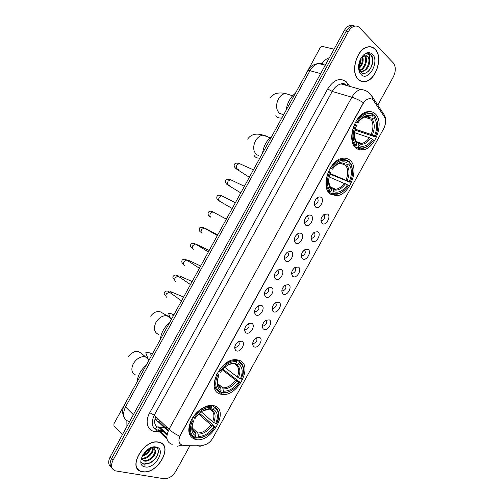 <?xml version="1.0" encoding="UTF-8"?>
<svg xmlns="http://www.w3.org/2000/svg" width="504" height="504" viewBox="0 0 504 504"><rect width="100%" height="100%" fill="white"/><g stroke="black" fill="none" stroke-linecap="round" stroke-linejoin="round"><path stroke-width="0.76" d="M220.443 394.078L222.251 394.43C237.982 396.843 253.928 364.675 239.104 360.259L236.433 359.73C220.437 357.739 205.178 390.739 220.443 394.078M330.674 194.242L336.647 195.716C349.927 195.155 360.158 167.297 349.587 159.957C347.678 158.483 345.442 157.91 342.871 158.25C329.326 159.239 319.769 187.929 330.674 194.242M356.126 148.1C358.048 149.638 360.259 150.23 362.773 149.877C375.449 148.85 384.873 121.634 375.096 113.715C373.042 111.875 370.585 111.201 367.737 111.68C354.797 113.135 346.021 141.189 356.126 148.1M195.413 439.456L196.062 439.582C212.184 442.871 230.007 409.374 214.011 405.739L212.493 405.449C205.5 404.567 195.59 411.396 191.161 420.342C186.971 430.479 188.389 436.848 195.413 439.456M259.484 337.409C263.844 338.896 258.388 348.774 254.237 346.909L253.31 346.254C251.924 343.375 252.926 340.584 256.303 337.888L259.484 337.409M252.674 343.218L253.525 343.514C256.7 342.292 257.651 340.402 256.378 337.844M269.174 319.845C273.477 321.451 268.015 331.342 263.926 329.358L263.101 328.772C261.626 325.912 262.571 323.096 265.917 320.323L269.174 319.845M262.382 325.748L263.245 326.038C266.408 324.74 267.315 322.825 265.961 320.298M278.876 302.255C283.116 303.981 277.647 313.885 273.622 311.781L272.903 311.277C271.347 308.429 272.229 305.582 275.549 302.74L278.876 302.255M272.103 308.259L272.979 308.536C276.123 307.163 276.986 305.235 275.556 302.734M288.597 284.653C292.774 286.493 287.299 296.402 283.33 294.185L282.719 293.756C281.081 290.921 281.906 288.049 285.201 285.132L288.597 284.653M281.837 290.751L282.719 291.01C285.844 289.573 286.663 287.627 285.163 285.157M298.324 267.026C302.438 268.978 296.957 278.907 293.051 276.57L292.547 276.211C290.827 273.395 291.602 270.49 294.872 267.498L298.324 267.026M291.589 273.231L292.465 273.47C295.527 272.028 296.321 270.068 294.859 267.593M308.064 249.379C312.115 251.452 306.627 261.387 302.784 258.936L302.387 258.653C300.586 255.849 301.31 252.913 304.555 249.839L308.064 249.379M301.354 255.686L302.224 255.906C305.216 254.457 305.997 252.485 304.561 250.003M317.81 231.708C321.804 233.9 316.31 243.848 312.53 241.277L312.234 241.069C310.363 238.279 311.037 235.311 314.257 232.161L317.81 231.708M311.132 238.127L311.995 238.323C314.918 236.861 315.68 234.889 314.276 232.394M327.575 214.017C331.506 216.323 326.006 226.29 322.289 223.6L322.094 223.461C320.153 220.689 320.777 217.684 323.978 214.458L327.575 214.017M320.922 220.544L321.766 220.721C324.626 219.253 325.376 217.268 324.003 214.767M241.75 341.195C246.311 342.689 240.761 352.756 236.407 350.879L235.355 350.123C233.995 347.224 235.003 344.427 238.379 341.737L241.75 341.195M234.751 347.01L235.733 347.401C239.066 346.128 240.03 344.194 238.619 341.599M251.622 323.291C256.12 324.904 250.557 334.984 246.273 332.986L245.328 332.312C243.873 329.433 244.818 326.605 248.163 323.839L251.622 323.291M244.635 329.2L245.637 329.584C248.957 328.23 249.871 326.277 248.365 323.719M261.5 305.361C265.942 307.1 260.373 317.192 256.152 315.076L255.32 314.477C253.77 311.617 254.652 308.763 257.966 305.915L261.5 305.361M254.533 311.377L255.553 311.749C258.861 310.313 259.718 308.335 258.13 305.815M271.398 287.419C275.77 289.271 270.194 299.376 266.036 297.139L265.318 296.623C263.68 293.775 264.506 290.89 267.794 287.967L271.398 287.419M264.449 293.536L265.476 293.889C268.72 292.421 269.552 290.436 267.964 287.923M281.308 269.445C285.617 271.423 280.035 281.541 275.94 279.178L275.335 278.75C273.609 275.915 274.378 272.998 277.635 269.993L281.308 269.445M274.378 275.675L275.411 276.003C278.58 274.535 279.386 272.538 277.836 270.018M291.224 251.458C295.47 253.556 289.882 263.687 285.85 261.198L285.365 260.851C283.55 258.029 284.262 255.081 287.5 251.994L291.224 251.458M284.319 257.796L285.352 258.105C288.452 256.618 289.239 254.614 287.715 252.088M301.153 233.44C305.336 235.664 299.741 245.807 295.779 243.199L295.401 242.934C293.511 240.124 294.166 237.138 297.379 233.969C298.777 233.006 300.038 232.829 301.153 233.44M294.279 239.898L295.3 240.181C298.33 238.688 299.099 236.678 297.612 234.139M311.1 215.41C315.214 217.753 309.613 227.909 305.714 225.175L305.449 224.986C303.477 222.195 304.088 219.171 307.276 215.92C308.694 214.918 309.973 214.748 311.1 215.41M304.258 221.981L305.26 222.232C308.221 220.733 308.971 218.711 307.516 216.166M321.054 197.354C325.105 199.817 319.498 209.985 315.661 207.131L315.51 207.024C313.463 204.24 314.024 201.178 317.192 197.845C318.629 196.812 319.914 196.648 321.054 197.354M314.212 204.026L315.233 204.265C318.118 202.759 318.856 200.731 317.432 198.173M262.363 325.918L262.735 325.691M254.52 339.4L253.474 340.912M264.191 321.829L263.088 323.505M273.855 304.265L272.733 306.054M283.519 286.694L282.397 288.572M293.183 269.117L292.093 271.051M302.854 251.534L301.808 253.493M312.53 233.951L311.548 235.904M322.207 216.367L321.3 218.27M237.019 342.802L235.374 345.095M246.84 324.904L245.183 327.342M256.662 307.005L255.018 309.55M266.49 289.088L264.871 291.734M276.324 271.171L274.749 273.88M286.165 253.235L284.653 256M296.012 235.299L294.569 238.083M305.865 217.35L304.511 220.135M315.731 199.389L314.464 202.154M183.758 445.36L182.505 445.24C178.649 443.841 177.975 440.439 180.476 435.021L362.849 104.038C364.556 101.071 366.603 99.307 368.985 98.759C370.957 98.425 372.532 99.112 373.71 100.806L384.313 116.701C386.159 120.097 385.925 124.135 383.607 128.81L212.883 438.001C210.206 442.367 206.923 444.742 203.036 445.12L183.758 445.36M154.892 419.221L157.985 421.741L161.305 421.924M142.525 471.776C157.664 474.976 174.327 444.755 158.823 442.184L158.81 442.184C144.157 438.19 126.491 468.733 141.781 471.618L142.525 471.776M162.25 444.03L161.897 443.52M358.413 79.544C360.354 81.333 362.622 82.007 365.198 81.566C376.097 80.306 383.424 56.826 375.134 49.159C373.092 47.099 370.642 46.349 367.781 46.91C356.693 48.523 349.902 72.652 358.413 79.544M360.738 81.094L361.381 81.144M138.713 469.86L138.14 469.571M180.199 443.955C178.718 442.241 178.542 439.646 179.67 436.18L363.416 102.703C365.179 100.51 367.032 99.194 368.959 98.752M362.615 81.446L361.941 81.497M355.698 26.05L352.397 25.773C350.009 26.41 347.981 28.192 346.317 31.122L111.623 458.52C109.431 462.943 109.639 466.25 112.235 468.443C109.639 466.25 109.431 462.943 111.623 458.52L346.317 31.122C347.981 28.192 350.009 26.41 352.397 25.773L355.698 26.05M377.761 105.147L393.24 77.074C395.968 71.316 395.98 66.591 393.271 62.893L359.554 27.714C358.136 26.284 356.46 25.78 354.514 26.202C352.126 26.838 350.097 28.627 348.428 31.563L113.066 460.127C110.489 465.664 111.277 469.243 115.41 470.862L164.033 478.724C168.626 478.882 172.595 476.337 175.934 471.082L190.159 445.297M370.736 46.998L370.144 46.74M137.359 468.613L137.857 468.978M370.868 68.097L372.173 63.624L370.868 68.097M143.18 466.175L145.158 465.872L143.18 466.175M353.581 25.622L350.286 25.351C347.905 25.988 345.876 27.758 344.219 30.681L110.193 456.933C108.007 461.336 108.215 464.638 110.804 466.83M137.031 468.084L137.491 468.487M158.728 442.336C144.22 438.386 126.743 468.613 141.876 471.473L142.607 471.624C157.588 474.793 174.088 444.881 158.741 442.336L158.533 442.128M142.852 454.74L148.523 448.969M148.63 448.9L148.012 449.984L142.79 454.847M150.727 447.899C149.594 452.113 146.696 454.885 142.046 456.214M149.946 448.182C148.667 451.634 146.179 454.035 142.475 455.389M152.743 447.602L152.945 448.087M153.008 448.302C154.426 452.491 146.954 460.07 141.832 458.577L141.265 458.193M152.391 447.602L152.485 448.006M152.498 448.1C153.436 452.353 146.273 459.346 141.328 457.991M149.587 448.346L153.789 447.81L155.308 450.519L152.599 448.201M155.308 450.519C156.933 454.652 149.354 462.514 144.138 461.002L141.158 458.571M152.277 447.873L153.021 448.062M154.224 448.944C157.456 452.479 149.398 462.08 143.558 460.391L141.687 459.472M145.083 463.396C153.638 465.841 163.328 449.354 155.44 447.502L149.625 448.321M145.19 466.931C155.371 469.174 166.667 448.673 156.139 447.035C145.952 444.408 134.285 465.62 145.19 466.931M161.778 443.659L161.393 443.186M152.561 447.187L155.415 447.275M158.111 450.28C158.413 455.521 155.415 459.824 149.115 463.195M145.102 464.008L143.331 463.762L140.837 462.237M145.108 464.304L143.621 464.064L140.83 462.193M126.869 420.72L126.92 426.46M130.177 394.487L113.942 423.744L113.967 425.899L122.39 434.706M370.1 46.922L369.489 46.715M375.052 49.316C373.023 47.275 370.598 46.532 367.775 47.093C356.8 48.686 350.072 72.563 358.495 79.386C360.423 81.163 362.666 81.831 365.217 81.39C376.003 80.142 383.248 56.902 375.052 49.316M358.615 67.114L361.047 58.294M361.034 58.168C361.261 60.808 360.688 63.416 359.321 65.98L358.565 67.183M362.483 56.013C364.115 60.694 362.842 64.959 358.659 68.821M362.023 56.599C363.082 60.726 361.935 64.544 358.596 68.046M364.801 55.629L365.161 55.975C368.569 59.264 365.009 69.873 359.636 70.629M364.31 55.749L364.342 55.78C367.712 59.031 364.285 69.476 358.974 70.39M358.571 66.9L359.459 70.302L360.549 71.877C366.836 78.687 376.803 61.715 371.335 55.257L366.238 53.695C367.668 53.575 368.764 54.281 369.52 55.812L369.76 60.915L368.071 56.662L364.713 55.642L361.311 57.828M369.76 60.915C369.331 66.509 366.95 70.043 362.609 71.505L359.887 71.051M359.528 70.831L358.924 70.34M366.175 55.623L367.618 56.555C371.089 59.926 367.284 70.818 361.803 71.297L360.442 71.297M361.147 74.567C368.468 82.291 380.054 61.255 372.393 54.142C368.474 51.125 364.6 52.592 360.776 58.546C358.243 63.737 357.903 68.45 359.774 72.689L361.147 74.567M360.158 80.816L360.788 80.923M368.619 53.581C373.748 54.552 373.779 66.295 367.983 71.669M212.455 405.443L214.131 406.867L214.213 407.875C217.375 409.45 218.875 412.423 218.704 416.802L216.814 423.858L215.731 423.587C218.503 416.714 217.728 411.963 213.4 409.343L211.63 409.966L209.828 409.109M201.335 411.869L212.606 421.735L215.731 423.587M199.527 413.311L215.132 426.737L211.749 431.21C207.106 435.865 202.4 438.108 197.625 437.938L198.437 436.464C204.246 436.395 209.431 433.144 213.998 426.724L210.874 424.866L198.677 414.099M192.226 427.902L197.807 433.005L198.437 436.464M146.255 365.179C140.755 369.974 137.731 375.499 137.17 381.742M211.749 406.211L211.592 406.186C204.788 405.985 198.614 409.784 193.07 417.577L193.99 418.081C199.351 410.59 205.298 406.967 211.825 407.213L211.749 406.211L210.785 405.386M218.137 420.241L218.856 416.197C219.038 411.611 217.463 408.505 214.131 406.867M197.625 437.938L204.29 436.603M196.856 438.19L195.458 436.892M211.825 407.213L211.012 408.694C206.073 408.448 201.298 410.974 196.686 416.266L195.143 418.377L193.99 418.081M213.4 409.343L214.213 407.875M213.998 426.724L215.082 426.989M208.448 409.286L211.012 408.694M189.05 433.1L190.298 433.818M191.287 420.815C187.91 429.244 188.956 434.851 194.418 437.636L195.187 437.384C190.008 434.706 189.013 429.351 192.207 421.319L191.035 420.588M192.207 421.319L193.36 421.602L191.936 426.164C191.255 431.065 192.61 434.316 195.999 435.91L195.187 437.384M191.772 419.189L193.542 421.023L193.36 421.602M195.999 435.91L195.571 432.671L192.818 430.095M236.836 359.761L239.161 361.5L239.255 362.477C241.914 364.014 243.325 366.666 243.489 370.421L241.492 379.159L240.446 378.813C243.262 371.858 242.594 366.906 238.442 363.951L236.628 364.644L234.562 363.749M224.828 367.34L237.296 376.986L240.446 378.813M222.932 369.199L239.772 382.101L237.239 385.617C232.476 390.732 227.606 393.07 222.617 392.629L223.429 391.154C229.068 391.406 234.165 388.345 238.707 381.956L235.563 380.129L222.377 369.835M217.741 383.777L222.749 387.828L223.429 391.154M169.502 322.799C164.065 327.474 161.028 333.012 160.392 339.406M236.861 360.681L235.588 360.517C229.257 360.568 223.568 364.19 218.522 371.385L219.448 371.889C224.79 364.442 230.624 361.034 236.949 361.658L236.861 360.681L235.557 359.711M243.035 374.705L243.615 369.804C243.438 365.866 241.958 363.101 239.161 361.5M222.617 392.629L221.829 392.912L222.321 392.975C224.979 393.208 227.789 392.503 230.744 390.852M221.829 392.912L220.368 391.721M236.949 361.658L236.137 363.138C231.04 362.622 226.164 365.217 221.502 370.925L220.563 372.261L219.448 371.889M238.442 363.951L239.255 362.477M238.707 381.956L239.759 382.297M233.327 363.756L236.137 363.138M214.723 388.364L216.588 389.838M216.739 374.63C213.312 383.16 214.225 389.019 219.473 392.206L220.261 391.923C215.284 388.855 214.414 383.261 217.659 375.134L216.487 374.428M217.659 375.134L218.774 375.499L217.104 381.742C216.89 385.976 218.213 388.874 221.073 390.442L220.261 391.923M217.004 373.407L218.459 374.566L218.774 375.499M221.073 390.442L220.664 387.419L218.799 385.806M331.582 168.437L332.52 169.136C337.176 162.773 341.926 160.568 346.777 162.534L347.609 161.034L347.439 160.184L342.191 159.264C337.869 160.007 334.026 162.899 330.656 167.927L331.582 168.437C336.817 161.192 342.159 158.728 347.609 161.034L349.373 161.702L351.313 165.236C353.342 170.239 352.951 175.94 350.148 182.322L349.272 181.661C352.271 174.359 352.088 168.487 348.718 164.046L345.53 165.186L340.206 163.132M330.227 173.552L349.272 181.661M347.508 184.848L348.396 185.504L347.666 186.568C342.77 192.849 337.774 195.029 332.678 193.114L333.503 191.621C338.386 193.322 343.054 191.066 347.508 184.848L329.169 176.942M331.166 188.219L332.949 189.145L333.503 191.621M271.826 136.269C266.666 140.402 263.592 146.009 262.597 153.084M350.148 182.322L330.007 174.138M334.278 190.027L335.702 189.246C338.89 188.786 341.75 186.751 344.276 183.141M352.605 171.404L351.256 164.537L349.373 161.702M332.678 193.114L331.808 193.542L336.376 194.311C339.324 193.952 342.166 192.433 344.906 189.756M331.808 193.542L328.539 192.131M348.718 164.046L349.543 162.546M332.52 169.136L329.925 168.525M343.589 163.687L344.774 163.561C341.365 162.112 337.8 163.271 334.083 167.038M328.016 191.363L329.818 192.137L330.687 191.709C326.605 186.934 326.302 180.274 329.774 171.725L328.841 171.215C325.181 180.18 325.508 187.154 329.818 192.137M329.774 171.725L330.712 172.418C328.387 177.843 327.991 182.719 329.515 187.041L331.512 190.21L330.687 191.709M331.512 190.21L330.586 187.4M372.991 115.007L374.819 115.573L376.034 117.917C378.617 123.335 378.353 129.654 375.234 136.88L374.39 136.149C377.439 128.766 377.364 122.68 374.176 117.892L370.913 119.165L364.279 117.073M355.226 129.15L371.133 134.474L374.39 136.149M372.626 139.35L373.47 140.074L372.941 140.862C368.046 147.281 363.094 149.348 358.092 147.048L358.917 145.555C363.617 147.59 368.191 145.524 372.626 139.35L369.369 137.668L354.514 132.628M356.7 142.437L358.376 143.262L358.917 145.555M295.432 93.227C290.342 97.234 287.255 102.854 286.184 110.093M375.234 136.88L354.986 130.076M367.196 112.115L366.83 111.888M372.973 113.891L367.076 112.751C363.151 113.57 359.642 116.304 356.542 120.941L357.475 121.458C362.685 114.263 367.914 112.014 373.155 114.71L372.973 113.891M376.034 117.917L374.819 115.573M358.092 147.048L357.204 147.514L362.445 148.485C365.324 148.012 368.065 146.393 370.679 143.615M357.204 147.514L354.665 146.607M373.155 114.71L372.324 116.216C367.655 113.91 363 115.914 358.369 122.233L357.475 121.458M374.176 117.892L375.007 116.392M358.369 122.233L358.023 122.611L355.572 121.962M366.66 116.752L369.054 117.501L370.276 117.319C366.805 115.561 363.176 116.726 359.39 120.815M353.865 145.435L355.295 145.946L356.183 145.48C352.315 140.314 352.139 133.403 355.66 124.759L354.728 124.242C351.017 133.314 351.206 140.547 355.295 145.946M355.66 124.759L356.555 125.528C353.934 131.771 353.644 137.252 355.698 141.964L357.015 143.98L356.183 145.48M357.015 143.98L356.07 141.315M355.616 141.145L355.289 141.032M334.058 49.184L322.169 46.362L320.33 47.489L304 77.603M329.414 57.645C326.466 58.691 324.003 60.694 322.024 63.655M168.374 430.636L159.226 421.886M344.616 84.943L344.988 84.036M155.793 416.663C153.569 422.44 154.596 426.088 158.88 427.594L164.493 427.795M159.056 431.588L156.215 431.575C147.836 431.834 144.333 422.169 149.757 412.726L327.688 88.943L332.218 91.445L154.243 415.183C150.69 422.988 151.78 427.953 157.513 430.076L161.86 430.296M327.688 88.943C333.698 79.727 339.866 77.326 346.198 81.724L349.694 86.367M347.71 83.481L347.017 85.617C345.334 84.111 343.363 83.557 341.082 83.948C337.604 84.716 334.65 87.217 332.218 91.445L351.861 97.222C354.356 92.887 357.349 90.317 360.851 89.504L341.082 83.948C342.531 83.236 344.119 83.45 345.839 84.584M166.849 437.554L159.062 430.044L161.614 430.057M177.099 446.311L182.102 445.139M363.416 102.703C359.339 100.17 355.49 98.343 351.861 97.222L169.048 429.301C171.833 431.871 175.373 434.164 179.67 436.18M384.457 116.928L384.3 114.975L381.837 111.271M196.68 445.215C198.853 446.525 201.046 446.487 203.257 445.114M372.607 99.597L372.5 97.24L369.539 93.227M172.192 444.377C166.433 442.317 165.381 437.289 169.048 429.301L154.243 415.183L149.757 412.726M163.025 431.6L160.707 431.594M348.428 31.563L344.219 30.681M113.066 460.127L110.193 456.933M156.215 431.575C156.958 429.962 157.91 429.452 159.062 430.044L157.758 430.126L167.063 439.192M167.133 434.303L159.837 427.342L164.065 427.386M165.413 427.808L167.504 427.827M155.182 429.099C156.542 426.951 158.092 426.365 159.837 427.342L159.113 427.644L166.969 435.236M324.576 65.066C322.837 63.617 320.834 63.095 318.566 63.498C315.158 64.254 312.297 66.654 309.979 70.692L125.521 406.917C122.069 414.578 123.272 419.479 129.118 421.627M133.384 414.691L125.521 406.917L124.501 404.832M124.003 417.085C122.05 413.242 122.207 409.179 124.469 404.895L307.78 70.718L309.979 70.692L320.639 73.622M325.244 65.243L318.566 63.498C311.239 64.581 309.412 68.153 307.78 70.718L307.755 70.768M155.207 419.8L159.163 419.876M135.941 375.159C131.607 373.269 130.738 369.445 133.327 363.693C136.54 358.634 140.49 356.29 145.183 356.662L149.272 359.68M147.943 358.552L145.75 352.737C146.21 352.176 147.647 352.271 150.072 353.014L151.515 355.597M212.606 421.735C214.761 416.266 214.225 412.354 210.987 409.991M197.807 433.005C202.671 432.886 207.024 430.17 210.874 424.866M209.236 409.317L203.181 410.684M213.696 422.478C216.065 416.474 215.372 412.304 211.63 409.966M198.286 434.152C203.383 434.039 207.938 431.191 211.97 425.609M192.893 422.73L192.345 424.922C191.741 429.232 192.912 432.117 195.854 433.585M192.711 429.899L195.376 432.438M158.325 334.347C154.117 332.205 153.323 328.236 155.938 322.44C158.867 317.728 162.527 315.454 166.912 315.624L168.393 315.989L171.568 319.038M169.678 316.966L168.771 313.664C168.437 313.186 169.539 313.286 172.078 313.967L173.225 316.014M237.296 376.986C239.564 371.202 238.997 367.044 235.582 364.524M217.715 383.67L222.856 387.828C227.543 387.91 231.777 385.346 235.563 380.129M234.322 363.838C232.035 363.523 229.578 364.14 226.958 365.696M238.411 377.698C240.811 371.624 240.219 367.271 236.628 364.644M223.247 388.905C228.186 389.075 232.665 386.385 236.672 380.841M218.049 377.313L217.463 380.457C217.268 384.174 218.415 386.751 220.897 388.181M218.15 384.892L220.387 387.091M258.886 155.629L256.807 154.753C253.178 151.509 252.712 146.897 255.427 140.918C257.437 137.466 259.982 135.532 263.05 135.122L266.994 136.174L267.939 137.025M259.932 157.947C257.387 158.388 255.503 157.639 254.274 155.698M346.027 179.953C348.459 173.861 348.296 168.934 345.53 165.186M332.508 188.792L335.702 189.252L332.949 189.145M347.224 180.539C349.795 174.145 349.625 168.985 346.714 165.066M333.15 189.655C337.434 191.079 341.542 189.107 345.467 183.721M340.263 163.126L337.346 163.989M328.665 180.079L329.471 185.491L331.166 188.238M328.822 184.489L329.484 185.951M282.895 114.496L279.525 113.324C276.028 109.822 275.644 105.059 278.378 99.042C280.237 95.817 282.574 93.965 285.384 93.479L292.61 95.773M281.938 117.835C279.134 118.415 277.112 117.653 275.864 115.542M371.133 134.474C373.603 128.306 373.527 123.203 370.913 119.165M358.086 142.96L361.557 143.432C364.455 142.909 367.057 140.988 369.369 137.668M372.343 135.022C374.957 128.552 374.888 123.209 372.135 118.988M358.527 143.653C362.653 145.373 366.673 143.564 370.579 138.216M365.098 116.808L362.338 117.791M354.331 135.179L355.534 140.377L356.624 142.071M354.759 139.287L355.578 140.767M166.956 297.417C165.74 296.698 165.558 295.495 166.408 293.807L169.287 292.093L170.698 293.108M170.062 292.648L169.898 291.677L171.058 291.822L171.492 293.429M175.72 281.421C174.523 280.678 174.346 279.455 175.197 277.767L177.981 276.079L179.411 277.049M184.496 265.413C183.311 264.638 183.141 263.403 183.992 261.708L186.688 260.045L188.137 260.978M193.278 249.386C192.106 248.579 191.948 247.332 192.799 245.631L195.401 243.993L196.869 244.887M202.066 233.339C200.913 232.508 200.762 231.242 201.619 229.541L204.133 227.928L205.601 228.772M204.763 228.047L217.722 234.889M210.867 217.281C209.727 216.418 209.588 215.132 210.445 213.431L212.871 211.844L214.345 212.638M213.526 212.197L214.087 212.323M219.813 201.272L219.681 201.203C218.553 200.308 218.421 199.011 219.278 197.303L221.628 195.741L223.096 196.491M220.809 201.783L219.511 201.146C217.067 199.993 216.26 198.368 217.092 196.276C217.501 195.073 219.013 194.897 221.628 195.741L235.368 202.734M228.784 185.245L228.501 185.107C227.392 184.187 227.266 182.87 228.129 181.157L230.391 179.619L231.853 180.319M229.918 185.793L228.18 185.22C225.811 183.947 225.036 182.297 225.868 180.256C226.183 179.109 227.688 178.895 230.391 179.619L244.383 186.297M237.762 169.186L237.334 168.991C236.237 168.04 236.118 166.711 236.981 164.997L239.167 163.485L240.616 164.134M238.965 169.735L236.867 169.275C235.154 167.989 233.207 166.118 234.656 164.216C234.896 163.107 236.401 162.861 239.167 163.485L253.411 169.835M219.517 392.194L222.251 394.43M328.633 192.263L336.647 195.716M355.118 147.137L362.773 149.877M193.53 437.226L196.062 439.582M252.724 342.947L253.525 343.514M262.42 325.483L263.245 326.038M272.135 308.001L272.979 308.536M281.862 290.499L282.719 291.01M291.608 272.979L292.465 273.47M301.367 255.446L302.224 255.906M311.138 237.894L311.995 238.323M320.928 220.317L321.766 220.721M234.807 346.727L235.733 347.401M244.679 328.923L245.637 329.584M254.57 311.107L255.553 311.749M264.48 293.265L265.476 293.889M274.397 275.417L275.411 276.003M284.338 257.544L285.352 258.105M294.292 239.652L295.3 240.181M304.258 221.747L305.26 222.232M314.244 203.818L315.233 204.265M168.103 431.254L158.225 421.791M314.257 204.259L315.51 207.024M304.258 222.182L305.449 224.986M294.279 240.093L295.401 242.934M284.313 257.991L285.365 260.851M274.365 275.877L275.335 278.75M264.43 293.756L265.318 296.623M254.507 311.617L255.32 314.477M244.604 329.471L245.328 332.312M234.707 347.313L235.355 350.123M320.935 220.878L322.094 223.461M311.132 238.449L312.234 241.069M301.348 256.007L302.387 258.653M291.577 273.552L292.547 276.211M281.818 291.085L282.719 293.756M272.072 308.612L272.903 311.277M262.345 326.12L263.101 328.772M252.624 343.621L253.31 346.254M385.113 124.986C386.045 121.067 385.774 117.728 384.3 114.975L371.278 95.206C368.745 91.804 365.268 89.907 360.851 89.504M205.26 444.73L202.652 445.473M354.514 26.202L350.286 25.351M164.978 427.392L167.07 427.411M148.012 449.984L148.302 449.316M143.287 460.322L143.867 460.933M367.385 47.004L367.775 47.093M359.321 65.98L358.867 66.679M361.803 71.297L362.609 71.505M359.459 70.302L359.774 72.689M150.072 353.014L152.498 353.802M149.083 360.026L145.183 356.662C142.865 354.4 140.792 352.813 138.965 351.905C135.986 350.419 132.539 351.918 128.627 356.404M210.653 405.392L211.592 406.186M218.704 416.802L218.856 416.197M195.571 432.671C192.982 431.84 191.904 429.251 192.345 424.922L191.936 426.164M172.078 313.967L173.949 314.691M171.518 319.133L166.912 315.624L160.637 311.951C158.936 311.428 154.816 310.59 150.665 316.166M234.581 359.761L235.588 360.517M243.489 370.421L243.615 369.804M220.664 387.419C218.459 386.499 217.388 384.18 217.463 380.457L217.104 381.742M269.993 137.819L263.05 135.122C256.045 132.98 250.916 134.31 247.647 139.123M330.214 186.927L335.702 189.252M340.805 158.741L342.191 159.264M351.313 165.236L351.256 164.537M339.217 162.849L340.011 163.157L337.478 164.216L334.253 166.843M331.103 188.005L329.471 185.491L329.515 187.041M356.303 141.593L361.557 143.432L358.376 143.262M365.595 112.297L367.076 112.751M364.127 116.563L364.984 116.833C364.386 116.55 362.552 117.835 359.503 120.677M356.586 141.933L355.534 140.377L355.698 141.964M270.018 98.286C272.607 93.65 277.729 92.049 285.384 93.479M181.522 300.888L169.287 292.093C167.788 290.669 166.238 290.651 164.638 292.03C163.781 293.385 164.191 294.575 165.873 295.602M171.058 291.822L183.62 297.064M190.468 284.584L177.981 276.079C176.167 274.712 174.623 274.724 173.357 276.116C172.406 277.112 172.841 278.328 174.661 279.777M192.131 281.547L179.758 276.06L178.681 275.915L178.762 276.608M199.42 268.254L186.688 260.045C184.861 258.886 183.33 258.936 182.083 260.184C181.472 262.074 181.938 263.334 183.475 263.964M200.655 266.017L188.471 260.278L187.457 260.127L187.475 260.549M208.391 251.906L195.401 243.993C192.623 242.959 191.092 243.041 190.821 244.238C190.247 246.336 190.751 247.647 192.333 248.163M209.185 250.463L196.289 244.264M217.369 235.538L204.133 227.928C201.323 226.97 199.798 227.083 199.571 228.268C198.941 230.29 199.496 231.67 201.235 232.394M226.359 219.146L212.871 211.844C211.018 210.861 209.507 211.012 208.328 212.285C207.686 214.345 208.328 215.813 210.244 216.695M220.613 201.789L232.205 208.492M229.251 185.869L240.767 192.887M237.901 169.936L249.335 177.263M284.502 259.415L284.924 259.648"/></g></svg>
